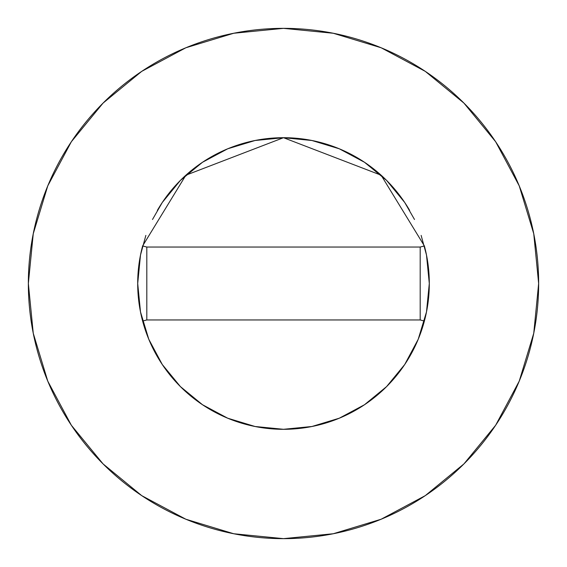 <?xml version="1.0" encoding="UTF-8"?>
<svg xmlns="http://www.w3.org/2000/svg" width="567" height="567" viewBox="0 0 567 567"><rect width="100%" height="100%" fill="white"/><g stroke="black" fill="none" stroke-linecap="round" stroke-linejoin="round"><path stroke-width="0.85" d="M142.629 245.901A145.797 145.797 0 0 0 137.703 283.5A145.797 145.797 0 0 1 142.622 245.936L185.891 175.196L283.5 137.703L381.109 175.196L424.378 245.936A145.797 145.797 0 0 1 429.297 283.5A145.797 145.797 0 0 0 424.371 245.901M409.65 210.4A145.797 145.797 0 0 0 157.35 210.4M28.35 283.5A255.15 255.15 0 0 1 283.5 28.35A255.15 255.15 0 0 1 538.65 283.5A255.15 255.15 0 0 1 283.5 538.65A255.15 255.15 0 0 1 28.35 283.5L33.255 333.276L47.77 381.144L71.35 425.257L103.081 463.919L141.743 495.65L185.856 519.23L233.724 533.745L283.5 538.65L333.276 533.745L381.144 519.23L425.257 495.65L463.919 463.919L495.65 425.257L519.23 381.144L533.745 333.276L538.65 283.5L533.745 233.724L519.23 185.856L495.65 141.743L463.919 103.081L425.257 71.35L381.144 47.77L333.276 33.255L283.5 28.35L233.724 33.255L185.856 47.77L141.743 71.35L103.081 103.081L71.35 141.743L47.77 185.856L33.255 233.724L28.35 283.5M426.497 255.058L429.297 283.5L426.497 311.942L418.205 339.293L404.732 364.503L386.595 386.595L364.503 404.732L339.293 418.205L311.942 426.497L283.5 429.297L255.058 426.497L227.707 418.205L202.497 404.732L180.405 386.595L162.268 364.503L148.795 339.293L140.503 311.942L137.703 283.5L140.503 255.058M140.517 254.987L145.861 235.404M152.502 219.493L162.268 202.497L180.405 180.405L202.497 162.268L227.707 148.795L255.058 140.503L283.5 137.703L311.942 140.503L339.293 148.795L364.503 162.268L386.595 180.405L404.732 202.497L414.498 219.493M421.139 235.404L426.483 254.987M495.65 141.743L463.919 103.081L425.321 71.399M141.743 71.35L103.081 103.081L71.399 141.679M71.35 425.257L103.081 463.919L141.679 495.601M425.257 495.65L463.919 463.919L495.601 425.321M429.297 283.5A145.797 145.797 0 0 1 424.378 321.064A145.797 145.797 0 0 0 424.378 245.936L381.109 175.196L283.5 137.703L185.891 175.196L142.622 245.936L146.81 247.049L142.622 245.936A145.797 145.797 0 0 0 142.622 321.064A145.797 145.797 0 0 1 137.703 283.5A145.797 145.797 0 0 0 424.378 321.064A145.797 145.797 0 0 1 142.622 321.064L146.81 319.951L142.622 321.064M424.378 321.064L420.19 319.951L424.378 321.064M424.378 245.936L420.19 247.049L424.378 245.936M420.19 247.049L146.81 247.049L146.81 319.951L420.19 319.951L420.19 247.049L146.81 247.049L146.81 319.951L420.19 319.951L420.19 247.049"/></g></svg>
